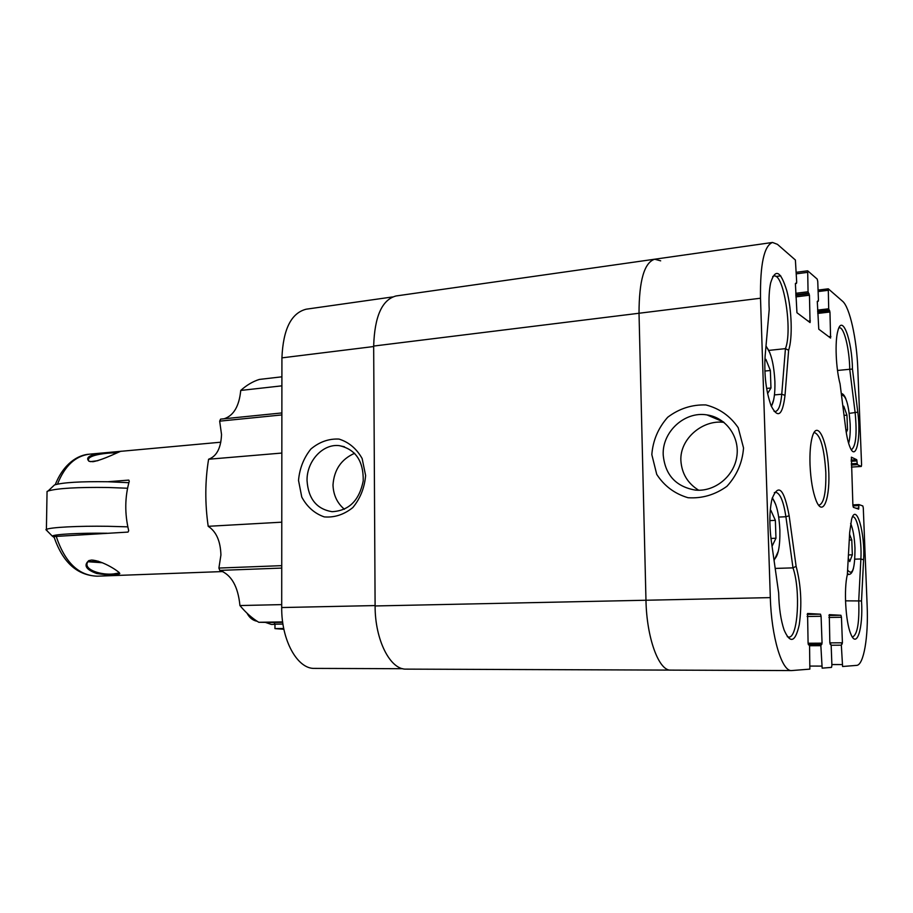 <?xml version="1.0" encoding="UTF-8"?>
<svg xmlns="http://www.w3.org/2000/svg" width="913" height="913" viewBox="0 0 913 913"><rect width="100%" height="100%" fill="white"/><g stroke="black" fill="none" stroke-linecap="round" stroke-linejoin="round"><path stroke-width="1.37" d="M698.707 490.247C687.717 483.422 681.783 473.562 680.881 460.654C679.683 438.594 703.056 419.307 724.055 422.411M789.152 515.777C784.027 488.535 778.321 482.909 772.033 498.909C769.454 510.458 769.18 524.302 771.234 540.428L778.675 593.016C779.006 607.898 780.82 620.224 784.096 629.97C790.236 644.053 795.28 642.318 799.24 624.8C802.093 604.497 801.055 585.005 796.113 566.322L789.152 515.777L785.91 516.735L792.998 567.875L775.194 568.422M774.315 492.643L775.559 492.255C780.067 493.043 783.525 501.203 785.91 516.735L778.698 517.078M796.113 566.322L792.998 567.875C800.758 590.049 798.019 638.244 788.764 637.057L787.28 636.669M849.683 532.427L847.344 574.608C843.749 588.999 845.586 621.719 850.676 633.645C856.668 649.702 863.287 628.418 861.518 600.948L863.595 559.817C865.307 533.306 856.326 501.979 851.589 519.314L849.683 532.427M852.502 516.895L852.799 516.849C857.398 515.971 862.009 540.428 860.879 558.973L858.734 600.594C859.475 622.21 857.49 634.307 852.765 636.875L852.217 636.795M843.064 407.7L843.783 406.205L846.956 415.153L847.515 429.761L846.26 432.511M770.15 511.816L770.88 510.378L775.365 520.353L775.959 538.236L772.056 546.225M764.82 361.023L765.893 359.345L770.367 370.507L770.96 388.014L767.593 393.594M849.569 534.322L851.772 539.96L852.343 554.819L849.741 561.609L848.268 557.9M770.96 388.014L766.623 388.424M770.367 370.507L764.854 371.043M852.343 554.819L848.428 554.956M851.772 539.96L849.261 540.051M775.959 538.236L770.96 538.442M775.365 520.353L769.853 520.615M847.515 429.761L845.872 429.886M846.956 415.153L844.034 415.392M671.238 670.108L406.205 669.126C390.273 669.982 374.935 639.979 375.106 605.958L645.97 600.24C646.621 637.902 658.855 671.112 670.747 670.119C658.855 671.112 646.621 637.902 645.97 600.24L639.02 313.25L645.97 600.24L770.321 597.616C771.394 636.954 781.893 671.637 791.594 670.576L809.854 669.126L809.569 645.959L808.096 643.425L807.56 613.49L820.513 614.187L821.084 616.275L822.065 643.163L820.855 645.685L822.157 668.145L831.503 667.392L831.903 665.326L831.172 645.434L829.849 643.026L829.278 614.654L840.93 615.271L841.455 617.256L842.414 642.798L841.341 645.183L842.585 666.501L856.599 665.383C863.755 665.269 868.514 636.726 867.145 605.741L863.287 507.902L862.831 505.962L858.928 504.569L858.654 509.146L853.37 507.32L852.89 505.323L851.384 457.173L856.725 459.707L857.387 464.637L861.267 466.452L861.587 464.843L857.809 368.886C856.759 338.985 849.752 307.099 842.551 301.233L828.285 288.816L828.696 308.788L829.963 312.006L830.59 338.061L818.767 329.182L817.295 301.632L818.447 300.331L817.751 281.421L817.203 279.081L807.674 270.807L808.062 291.772L809.454 295.207L810.059 322.574L796.946 312.725L795.406 283.715L796.707 282.402L795.394 260.022L777.442 244.342L772.524 242.459C764.078 245.654 760.073 264.245 760.506 298.231L770.321 597.616M772.524 242.459L654.667 259.212C644.281 262.602 639.066 280.622 639.02 313.25C639.066 280.622 644.281 262.602 654.667 259.212L660.658 260.833M663.215 454.971C661.982 432.032 684.533 411.033 706.959 414.913C725.972 417.503 739.998 436.871 736.791 456.762C733.835 476.689 714.423 492.061 695.307 490.087C675.848 486.64 665.155 474.931 663.215 454.971M785.02 395.34L788.627 350.261C792.701 338.198 791.822 309.838 786.823 290.859C780.649 270.67 775.24 268.034 770.629 282.939C769.168 289.992 768.689 298.859 769.203 309.541L765.14 355.808C764.033 374.707 766.018 391.357 771.131 405.771C777.91 419.044 782.544 415.563 785.02 395.34L781.745 394.245C780.763 405.03 778.606 410.793 775.274 411.535L774.076 411.341M840.063 383.882L845.689 428.459C846.762 436.734 848.234 443.056 850.117 447.45C856.143 462.069 861.21 437.441 857.786 412.162L852.457 369.069C852.114 340.127 842.14 313.033 837.837 330.985C834.779 341.645 835.897 368.418 840.063 383.882M810.025 464.763C810.71 479.804 812.753 491.776 816.154 500.644C823.229 518.31 830.636 497.528 828.57 468.141C826.87 438.719 816.873 419.056 812.114 437.475C810.367 444.311 809.671 453.407 810.025 464.763M651.825 454.628L656.732 474.372C664.265 486.001 674.696 493.785 688.025 497.722C702.063 498.646 715.027 494.835 726.931 486.309C736.894 475.399 742.429 462.617 743.536 447.952L738.218 427.718C730.206 416.008 719.421 408.419 705.863 404.938C691.849 404.516 679.124 408.625 667.7 417.252C658.205 428.014 652.909 440.477 651.825 454.628M814.647 432.659C820.57 435.239 824.302 448.488 825.82 472.409C826.185 492.153 824.005 503.052 819.281 505.094L818.39 504.957M861.518 600.948L845.518 600.845M852.457 369.069L849.741 369.274L855.161 412.893C857.124 433.96 855.915 446.217 851.532 449.653L851.27 449.641M838.887 327.938L839.355 327.813C844.011 326.751 849.489 349.074 849.741 369.274L837.506 370.461M788.627 350.261L785.442 348.64L781.745 394.245L774.452 394.907M772.706 276.513L773.973 276C783.811 273.238 792.678 330.654 785.442 348.64L768.849 350.398M128.824 480.124L129.258 481.277C124.819 497.186 124.625 513.665 128.699 530.693L128.025 532.085L53.901 536.547M118.861 572.177L118.77 573.044L113.44 573.935C101.982 575.293 83.939 570.123 87.351 562.613L88.778 560.628M91.574 560.046L88.846 560.605C83.345 565.318 85.97 569.621 96.687 573.501C109.537 575.407 117.229 575.441 119.774 573.592C120.151 572.097 102.678 560.525 91.574 560.046M89.075 461.316L92.955 461.716C104.185 459.718 122.08 450.075 121.212 451.284L103.078 452.939C89.736 454.697 85.069 457.481 89.075 461.316L88.801 460.905C85.617 455.678 103.626 452.996 114.958 452.837L117.914 452.517M128.859 482.703L107.768 481.744L128.619 480.112M54.187 537.495L52.292 536.091C54.278 534.242 80.07 532.872 107.106 533.249M127.809 526.847L107.654 526.287C78.507 525.842 50.329 527.315 46.403 529.38L47.373 531.126M47.02 493.282L47.054 491.456L48.069 490.989C57.53 488.261 77.559 487.097 108.156 487.496L127.546 488.238M107.768 481.744C80.732 481.379 62.974 482.441 54.506 484.94L52.908 486.435M97.942 460.666L90.398 461.658M102.404 562.75L88.698 561.792L98.364 561.21M375.106 605.958L373.668 346.061C374.592 316.4 382.045 299.715 396.002 295.972L654.667 259.212M283.738 628.498L274.961 628.612L283.897 629.285M281.843 453.053L208.598 459.239C205.026 481.014 204.889 503.371 208.198 526.31L281.786 522.179M281.752 565.649L218.903 568.057L219.805 570.397L281.74 568.08M281.877 412.938L220.592 419.124L219.668 421.155L281.877 414.924M281.912 376.818L259.349 379.431C252.844 381.463 246.647 385.138 240.735 390.444L281.9 385.834M392.487 296.953L306.197 309.199C291.213 313.022 283.121 329.239 281.923 357.862L281.706 607.544C281.295 640.31 297.49 669.206 314.563 668.396L402.781 668.715M307.042 480.603C306.597 461.305 322.768 443.535 339.259 445.647C355.579 449.264 363.568 461.008 363.226 480.9C359.311 500.507 348.926 510.766 332.081 511.691C316.64 509.123 308.297 498.76 307.042 480.603M298.517 480.409L301.769 497.06C307.076 506.909 314.574 513.517 324.252 516.895C334.489 517.739 344.018 514.635 352.84 507.548C360.281 498.475 364.549 487.793 365.622 475.525L362.13 458.509C356.526 448.614 348.812 442.132 338.985 439.073C328.76 438.571 319.379 441.903 310.842 449.059C303.687 458.041 299.578 468.483 298.517 480.409M344.406 509.26C337.182 503.143 333.382 495.051 332.994 484.986C334.078 469.761 341.279 459.193 354.621 453.293M208.598 459.239C216.666 456.317 220.969 448.066 221.528 434.497L219.668 421.155M218.903 568.057L220.923 555.013C220.489 541.101 216.255 531.537 208.198 526.31M281.718 604.611L239.936 605.547C245.882 612.714 252.159 618.295 258.767 622.278L274.026 622.495L274.973 624.184L274.961 628.612M282.642 621.913L258.767 622.278M239.936 605.547C238.053 586.374 231.354 574.654 219.805 570.397M224.164 418.759C233.66 415.609 239.195 406.171 240.735 390.444M265.375 622.369L271.355 624.435L274.973 624.378M863.595 559.817L860.879 558.973L854.83 559.167M841.489 395.215C845.86 394.747 848.748 404.356 850.163 424.043C850.448 432.42 849.935 438.833 848.622 443.273M772.272 497.996C776.552 503.691 779.097 514.441 779.885 530.225C780.136 546.522 778.161 556.325 773.95 559.658M765.973 346.347C770.926 352.087 773.904 363.831 774.897 381.577C775.183 393.446 773.996 401.674 771.325 406.251M850.642 523.469C853.004 528.992 854.454 537.175 854.967 548.017C854.979 568.867 852.514 576.206 847.595 570.032M847.39 573.604L848.987 574.437C850.927 574.311 852.434 572.246 853.484 568.24M760.506 298.231L373.668 346.061M849.261 413.372L857.786 412.162M828.011 290.334L818.128 291.555M828.194 288.885L818.071 290.14M828.696 308.788L817.603 310.089M829.015 310.135L817.649 311.459M829.655 310.66L817.671 312.052M829.963 312.006L817.728 313.433M830.887 336.486L828.753 336.714M818.208 301.256L817.283 301.37M807.354 272.394L796.398 273.82M780.729 275.863L775.959 276.491M808.062 291.772L795.748 293.29M808.404 293.21L795.794 294.762M809.112 293.781L795.816 295.413M809.454 295.207L795.874 296.873M810.379 320.931L808.165 321.182M796.421 283.361L795.406 283.498M809.203 644.692L808.416 644.692L809.203 644.692M820.513 614.187L807.172 614.381M821.084 616.275L807.149 616.48M822.065 643.163L808.096 643.243M821.814 644.418L808.279 644.487M821.107 644.43L808.279 644.498M820.855 645.685L809.557 645.742M821.597 666.102L810.276 666.068M830.841 644.224L830.134 644.224L830.841 644.224M840.93 615.271L828.924 615.453M841.455 617.256L828.901 617.439M842.414 642.798L829.837 642.866M842.197 643.985L841.569 643.996M841.341 645.183L831.161 645.24M842.071 664.561L831.88 664.55M858.905 504.581L852.868 504.889L858.928 504.569M858.756 505.585L852.925 505.882M858.859 508.13L856.132 508.267M856.725 459.707L851.133 460.072M857.01 460.905L851.178 461.293M857.102 463.439L851.281 463.827M857.387 464.637L851.327 465.037M861.267 466.452L851.407 467.079M56.115 536.091C64.755 562.203 78.461 575.567 97.223 576.183L222.955 571.549M55.271 484.677C63.476 463.85 77.788 454.845 89.417 454.183C75.334 455.952 64.697 465.927 57.508 484.107M375.106 605.57L281.706 607.544M373.668 346.541L281.923 357.862M274.026 622.495L282.71 622.358M282.95 624.07L274.973 624.184M247.058 613.239C249.477 617.827 252.844 620.498 257.135 621.262C253.985 620.76 251.258 618.66 248.907 614.94M769.933 352.966L766.007 345.924M771.439 406.513L773.71 399.597M851.224 524.827L850.654 523.434M848.987 574.437L847.344 574.482M775.776 504.638L772.352 497.699M774.064 560.502L778.287 551.349M845.917 398.958C844.548 395.523 842.996 393.686 841.272 393.457M848.634 443.307L848.964 442.052M723.45 421.932L706.959 414.913M828.285 288.816L818.071 290.083M818.276 301.279L817.283 301.404M807.674 270.807L796.341 272.291M796.501 283.395L795.406 283.532M791.594 670.576L670.747 670.119M861.313 466.452L851.407 467.091M53.844 536.376C62.483 562.1 76.943 575.373 97.223 576.183M118.793 573.044L118.804 572.131M118.987 572.634L119.774 573.604M89.417 454.183L103.078 452.928M121.212 451.284L220.809 442.2M52.292 536.091L45.912 529.654M46.403 529.38L47.054 491.456M54.506 484.94L48.069 490.989M88.698 561.792L88.458 560.89M344.418 446.754L339.259 445.647"/></g></svg>
